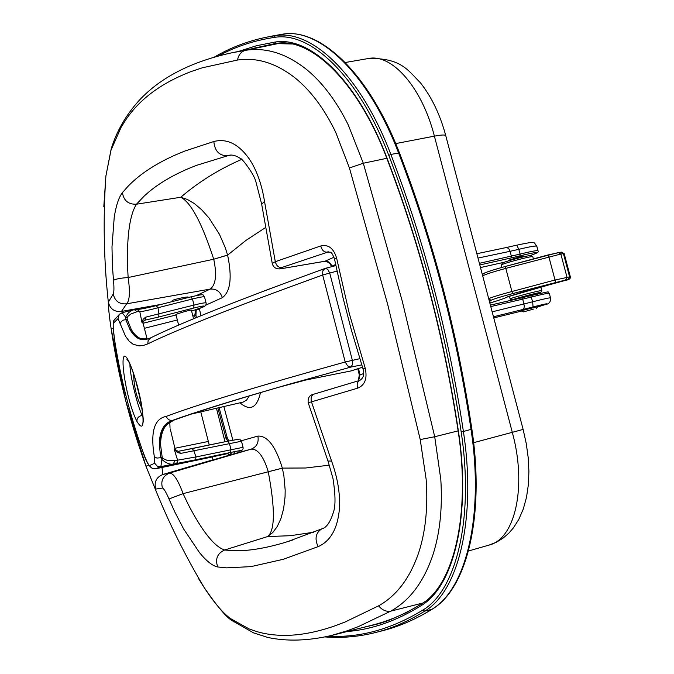 <?xml version="1.0" encoding="UTF-8"?>
<svg xmlns="http://www.w3.org/2000/svg" width="674" height="674" viewBox="0 0 674 674"><rect width="100%" height="100%" fill="white"/><g stroke="black" fill="none" stroke-linecap="round" stroke-linejoin="round"><path stroke-width="1.01" d="M103.804 206.733L105.894 175.998L111.016 150.142L121.168 127.192L125.853 119.761C139.796 98.96 161.592 82.868 191.256 71.503L202.183 67.83L237.509 60.037C257.114 57.147 276.407 63.196 295.397 78.167L298.835 81.091C312.955 93.619 325.239 110.662 335.694 132.247L349.427 167.969L387.845 305.002L420.222 439.566L426.162 479.45C427.948 504.986 425.951 527.793 420.172 547.869L418.697 552.646C410.011 578.022 396.649 595.749 378.603 605.833L344.928 622.094L333.95 626.197C318.718 631.395 304.64 634.386 291.724 635.161C278.817 635.894 267.056 634.672 256.465 631.479L249.144 628.943L230.264 618.437C222.563 612.615 213.911 602.396 204.298 587.77L198.148 578.006M106.298 280.485L105.363 268.286M127.378 187.018L122.424 192.646C118.843 197.204 116.122 205.376 114.235 217.154L111.985 246.903L112.415 266.314L113.51 280.376C114.15 287.781 114.058 292.322 113.24 293.999L108.329 302.171C108.118 305.491 109.062 314.387 111.151 328.87L125.718 400.811L145.972 466.223L154.54 487.294L155.795 489.08L162.485 488.06C163.858 488.498 166.031 492.13 169.006 498.962L174.785 511.954L183.648 529.006L199.571 552.722C206.674 561.307 212.731 566.059 217.744 566.969L226.38 567.862L250.947 566.632L283.291 559.294L318.103 546.656C330.563 541.171 337.674 528.534 339.426 508.769L339.612 503.444C339.603 490.023 336.924 475.895 331.566 461.058L311.481 401.856L357.633 388.173C364.937 385.183 367.473 378.544 365.224 368.265L349.301 313.494L336.629 258.15C333.638 248.259 328.339 244.199 320.74 245.959L275.304 261.697L264.511 201.425C262.127 186.302 257.83 173.395 251.629 162.687L249.009 158.567C238.453 143.916 226.725 138.229 213.835 141.515L184.861 151.035L176.428 154.514C156.157 163.453 140.318 173.766 128.903 185.434L127.378 187.01M111.151 328.87L111.159 328.845C109.382 317.193 108.438 308.304 108.329 302.171L108.329 302.179C103.779 260.332 102.97 218.275 105.894 175.998M205.654 305.221L222.369 297.647C230.525 291.589 232.269 277.418 227.61 255.126L225.335 247.83L219.463 234.325L208.915 217.871L201.585 209.681L194.348 203.565L187.364 199.445L180.742 197.263C190.902 202.293 201.905 222.942 213.734 259.229L128.136 277.536L127.504 265.842C126.889 235.175 129.871 214.627 136.468 204.205C128.389 204.525 123.713 200.667 122.424 192.646M113.51 280.376C115.566 279.019 120.444 278.076 128.136 277.536C130.192 291.648 129.703 300.41 126.67 303.814C119.391 304.421 114.909 301.143 113.24 293.999M282.347 468.16L268.252 471.716C275.27 508.954 275.068 530.564 267.645 536.555L272.743 532.57L277.199 526.638L280.881 518.727L283.611 508.811L285.06 496.831L285.178 490.133L283.872 475.633L282.347 468.16L183.084 493.638C178.155 480.25 173.681 473.384 169.663 473.038L162.864 474.488L161.979 467.461M217.744 566.969C214.972 559.066 217.272 553.413 224.636 550.009C214.442 546.69 202.284 531.457 188.147 504.312L183.084 493.638L169.006 498.962M330.664 635.7L347.127 630.813L358.425 626.593L390.726 611.149C409.851 600.551 423.971 581.611 433.096 554.348M433.096 554.34L434.536 549.546C440.349 528.955 442.439 505.618 440.813 479.534L434.713 436.735L402.26 301.16L363.32 163.243L348.323 125.069C337.463 103.13 324.843 85.716 310.444 72.817L307.015 69.869M307.015 69.86C286.787 53.659 266.314 47.138 245.597 50.306L230.87 52.985M241.595 159.418C218.94 169.317 198.653 181.929 180.742 197.263L136.468 204.205L143.84 196.437C154.809 185.965 169.646 176.698 188.358 168.635L196.378 165.4L229.413 155.231M154.565 487.344L145.972 466.214L148.752 465.06M145.972 466.214C129.745 421.444 118.144 375.654 111.159 328.845L113.232 328.103M336.629 258.15L334.531 259.128L343.218 298.599L351.373 330.007L363.042 368.948C364.634 374.121 363.581 377.92 359.899 380.355L359.967 380.338M365.224 368.265L363.042 368.948M172.46 300.907L172.199 300.73C171.971 299.711 188.863 296.029 188.282 297.234L188.113 297.428M108.362 302.019C109.98 308.953 114.353 312.087 121.472 311.422L126.67 303.814L210.221 289.087L196.378 295.574M231.182 155.104L226.784 155.753C219.008 155.509 214.694 150.765 213.835 141.515M292.567 540.059L284.302 542.663C264.798 548.4 248.108 551.088 234.257 550.717L224.636 550.009L267.645 536.555L290.486 535.695L313.823 532.19M318.103 546.656C314.48 538.661 315.702 532.73 321.776 528.863L322.071 528.745M261.655 204.18L264.511 201.425M228.503 455.43L213.043 459.904M155.795 489.08C153.899 482.137 156.258 477.276 162.864 474.488L213.018 459.794M162.485 488.06C160.53 480.907 162.923 475.895 169.663 473.038L251.233 449.128C257.94 448.918 263.61 456.433 268.252 471.682M314.101 394.105C309.652 394.922 307.673 397.786 308.187 402.69L311.481 401.856C310.52 397.955 311.396 395.368 314.109 394.096L359.857 380.372M357.633 388.173C356.622 384.18 357.38 381.577 359.891 380.355L314.109 394.096M358.619 380.743L360.017 374.778L359.318 374.963L358.273 380.844M331.953 266.626L331.835 266.171L331.22 266.702M320.74 245.959C321.818 249.97 323.806 252.042 326.696 252.152L327.884 251.882M335.618 264.528L331.835 266.171C330.513 262.692 328.23 261.04 324.994 261.226L324.666 261.318C328.583 261.874 330.766 263.644 331.204 266.634L331.246 266.811M324.666 261.318L283.282 268.353C277.149 269.844 273.467 268.21 272.254 263.45L275.304 261.697C276.365 265.607 278.438 267.578 281.53 267.603L328.567 251.832M334.009 257.232L324.994 261.226L283.181 268.37M331.566 461.058L327.968 461.016M122.457 312.635L121.472 311.422L161.558 304.303M265.497 227.585L245.799 240.508L227.61 255.126L213.742 259.254C217.02 274.832 215.84 284.773 210.221 289.087C216.177 288.657 220.23 291.505 222.369 297.647M489.653 302.323L490.714 302.045L489.703 302.508M136.94 421.427C143.115 431.394 144.607 425.521 141.43 403.793C137.909 386.303 133.713 372.174 128.844 361.407C117.108 338.205 124.858 397.829 136.94 421.427C136.78 418.276 138.507 416.254 142.104 415.361C136.881 404.341 129.652 373.767 129.964 364.297M142.989 417.189L142.104 415.361M133.671 373.826C133.747 386.126 136.544 397.635 142.046 408.326M149.577 465.49C148.448 465.254 146.132 460.376 142.627 450.855L142.627 450.855C129.922 414.881 120.621 378.181 114.715 340.749C113.24 330.639 112.828 324.767 113.476 323.116L118.026 318.642L125.507 336.216L129.155 341.162L132.98 344.178L139.046 345.897L143.326 345.476L147.775 343.883C178.012 329.165 236.304 306.215 322.669 275.026L345.214 361.989C256.929 386.547 197.263 404.678 166.217 416.406C154.211 418.647 150.26 432.118 154.354 456.812L154.725 463.274L149.577 465.49L151.119 467.655L152.998 468.674L155.643 468.775L160.875 466.644L161.895 459.516C166.225 463.181 169.983 464.689 173.184 464.049L174.97 460.721L167.337 460.468L162.864 458.455L161.895 459.516L160.766 457.705L156.907 458.084L154.354 456.812M264.048 290.983L270.03 288.733M148.053 338.887L141.776 338.853C138.069 337.977 134.598 334.911 131.354 329.653L129.972 329.519C135.305 337.851 141.329 340.968 148.036 338.887M118.026 318.642L119.273 314.472L122.146 312.719L125.785 317.294L127.133 317.783L128.052 316.207L131.009 313.932L137.083 311.691L134.345 309.661L132.07 310.284L128.456 312.778L125.979 316.333L125.608 319.249L129.972 329.519M137.083 311.691L139.804 311.632L137.151 309.45L134.278 309.669M202.427 307.277L202.402 307.285C205.284 306.316 206.514 304.901 206.084 303.03L206.101 303.03C205.915 302.441 201.888 303.115 194.019 305.052L145.584 317.176L143.107 319.35L142.062 322.821L139.804 311.624C142.745 311.506 148.802 310.209 157.994 307.732L156.225 305.659M146.174 317.007L144.826 320.209L158.66 317.024L158.954 314.017L157.994 307.732L192.461 298.97C200.338 297.04 204.374 296.383 204.559 297.007L206.067 302.912M131.354 329.653L127.184 319.291L127.133 317.783M304.825 380.237L295.574 382.453M350.783 370.97L362.494 367.246L351.061 370.919L305.33 380.128M359.798 358.686L345.214 361.989L347.59 365.898L350.943 367.06L292.836 383.194M278.126 387.432L277.739 387.542C230.592 401.274 195.94 412.143 173.782 420.146C164.658 422.75 159.864 431.133 159.376 445.295L160.547 444.562C160.774 434.646 163.184 427.737 167.767 423.836L174.06 420.071M292.356 383.287L277.739 387.542C229.421 401.502 194.382 412.446 172.62 420.374C163.672 423.07 159.258 431.377 159.376 445.295L160.766 457.705L162.148 456.964L160.547 444.562M173.782 420.146L171.482 420.483L169.241 419.944L167.371 418.503L166.217 416.406M154.725 463.274L157.194 466.105L160.345 466.728L175.99 463.569L177.388 462.364L177.582 460.182L174.97 460.721M175.695 463.661L195.502 459.828L196.016 456.93L177.582 460.182L174.153 449.002L177.388 452.524L180.868 453.366L241.494 441.243L243.044 447.283M195.502 459.828L230.449 452.481C240.626 450.375 243.39 449.954 238.739 451.235L238.832 451.209C242.067 450.788 243.474 449.491 243.036 447.325L196.016 456.93L193.826 450.864L192.208 448.572L178.391 451.294M162.864 458.455L162.148 456.964M155.424 468.818L228.023 453.551M114.723 340.8L114.715 340.758C120.612 378.19 129.913 414.889 142.618 450.855C146.393 463.501 150.706 469.483 155.551 468.801L212.125 457.006M180.868 453.366L175.206 449.465L175.863 450.476M228.747 440.981L227.214 437.637L225.933 437.873L227.753 441.192L178.189 451.327M196.463 317.597L195.949 315.398L194.668 315.601L195.258 318.094M217.854 407.938L225.933 437.873L224.113 438.243M156.393 305.617L190.75 296.897L192.461 298.97L194.019 305.052L193.682 308.043C203.725 305.566 206.53 305.347 202.09 307.386L195.789 310.023L194.668 315.601L192.874 316.055M147.126 339.064L143.04 323.048L142.062 322.821L144.826 320.209L143.267 321.296L142.998 322.854M176.007 314.792L175.762 314.707C175.628 314.042 192.25 309.265 191.593 310.166L191.408 310.326M144.152 328.364L177.329 319.982M208.333 441.462L174.836 448.294M169.789 422.227L170.017 427.409M305.364 380.119L350.918 370.953M361.744 364.895L350.943 367.06L352.418 364.71L352.325 360.169L329.721 273.037L336.992 271.133M536.42 308.524L537.549 306.645L521.01 310.798L537.498 306.485M493.469 316.797L533.033 306.956C545.982 303.645 549.723 302.955 544.255 304.875L544.516 304.8C548.956 304.21 550.953 301.91 550.498 297.908C550.051 297.563 544.12 298.86 532.687 301.792L492.155 311.835M506.368 247.543L508.609 248.361L510.092 251.301L518.812 249.321C530.278 246.574 536.277 245.563 536.824 246.296L536.824 246.288M325.55 268.294L327.775 269.381L329.721 273.037L322.669 275.026L322.795 270.897L324.927 268.496M113.476 323.116L113.746 320.639L115.439 318.322M119.273 314.463L120.562 313.393M120.494 323.385L121.067 321.869L122.946 320.217L127.184 319.291M147.783 338.963L147.463 339.047C140.74 341.246 134.91 338.078 129.972 329.527M533.446 309.096L523.622 311.877L533.446 309.096M524.313 256.642L524.178 256.112L520.454 256.634L508.39 260.316M534.347 294.546L536.597 293.653C536.976 292.963 516.629 298.27 516.174 298.978L516.478 299.062M512.063 300.09C511.507 299.34 542.84 291.185 540.641 292.651L535.51 294.454M540.683 292.575L541.803 290.713C543.295 289.348 510.016 298.034 510.159 298.97L510.235 299.054M501.254 265.211L501.288 265.042C502.189 263.559 533.016 255.446 532.822 256.743L533.387 258.909M532.713 256.684L530.91 255.657C531.061 254.477 503.234 261.807 502.4 263.155L502.341 263.264M227.593 255.075L213.734 259.229M329.401 465.161L305.608 468L282.339 468.101C275.666 446.306 267.511 435.631 257.889 436.086L241.317 440.771M240.011 402.808C250.096 411.477 256.92 408.073 260.484 392.597M249.245 395.941L246.608 400.078L243.07 402.1M200.97 315.735L199.335 308.566M232.884 440.156L223.852 406.548M363.733 373.607L360.017 374.778L358.484 368.543M277.831 43.642L292.069 43.995M265.817 45.739L277.612 43.667L245.597 50.306C241.258 51.485 238.562 54.729 237.509 60.037M425.496 601.208L423.247 602.851C406.818 613.197 390.313 620.484 373.733 624.739L372.368 625.084M378.603 605.833C382.175 610.13 386.219 611.899 390.726 611.149L422.851 603.011C406.548 613.281 390.17 620.527 373.733 624.739L332.577 635.22M420.222 439.566L434.713 436.735L458.135 430.88M349.427 167.969L363.32 163.243L386.825 158.306M111.783 147.008L111.016 150.142M230.264 618.437L233.752 621.849M228.469 455.287L251.233 449.128C256.752 446.87 258.968 442.523 257.889 436.086M283.602 268.26C279.6 268.859 278.91 268.64 281.53 267.603M231.704 452.928L228.452 455.22M199.403 309.172L196.024 310.166M489.324 301.076L491.178 300.216C493.654 298.995 500.799 296.787 512.611 293.603L568.283 279.322L507.581 296.821C505.727 297.959 499.813 300.048 489.855 303.073C499.619 300.132 505.677 297.992 508.019 296.653M482.677 275.834C485.44 274.335 493.157 271.849 505.812 268.387L505.433 266.441C493.638 269.676 486.535 271.976 484.101 273.358M565.486 280.359L565.511 280.35C569.168 279.794 570.768 278.589 570.314 276.719L554.946 280.039L511.92 291.505L505.812 268.387L560.844 254.031L558.485 252.539L505.433 266.441C483.342 272.574 482.811 273.939 483.191 273.863L483.587 273.568M482.55 275.354L483.191 273.863L482.272 274.293M555.595 282.153L548.358 254.873L505.433 266.441M565.713 279.769L566.994 277.199L560.844 254.031L563.422 253.635L561.063 252.152M568.283 279.322L569.564 276.753L563.422 253.635L564.18 253.635L570.305 276.694M512.611 293.603L511.92 291.505C499.24 294.926 491.498 297.318 488.692 298.683M565.511 280.35L521.297 292.474L507.581 296.821M488.835 299.205L491.178 300.216M230.449 452.481L230.988 449.6L229.421 443.458L227.761 441.192L192.242 448.564M234.063 452.431L234.746 452.279M202.09 307.386L191.601 311.076M158.66 317.024L193.682 308.043M143.082 321.751L144.522 320.512M176.057 314.977L143.082 323.259M141.237 403.448L135.305 378.923M493.764 317.943L522.03 310.967L493.764 317.934M544.255 304.875L537.65 307.032M522.754 309.577L523.909 308.406L524.321 306.148L522.729 299.13L531.424 297.007C542.873 294.15 548.83 292.929 549.293 293.342L550.481 297.832M533.033 306.956L532.687 301.792L530.741 295.633L521.6 297.866M537.473 307.083L544.752 304.715M516.697 245.184L506.646 247.459M536.79 246.153C532.772 242.261 538.425 240.643 516.773 245.151L518.812 249.321L520.075 254.098L479.382 263.315M506.578 247.476L476.855 253.727M478.001 258.075L510.092 251.301L511.381 256.179L510.968 257.99L520.185 255.791L520.075 254.098C531.516 251.276 537.507 250.189 538.029 250.846C539.116 251.638 537.726 252.775 533.859 254.241L533.985 254.182M549.268 293.257C544.845 291.918 556.429 290.047 530.741 295.633L490.394 305.137L521.55 297.874L522.729 299.13L490.773 306.586M479.812 264.949L510.968 257.99M520.185 255.791C535.586 252.093 540.093 251.587 533.707 254.292L530.261 255.572M533.707 254.292L530.227 255.581M504.531 262.178L480.503 267.561L504.506 262.186M150.892 337.741L148.162 340.412L147.775 343.883M523.125 429.422L445.792 135.777C445.615 134.64 441.815 134.758 434.393 136.14L512.35 432.497C527.152 486.552 515.147 539.107 488.987 545.106L496.266 542.284L502.93 538.248L508.811 533.185L513.411 527.877L518.786 519.427L523.353 508.853L526.512 497.26L528.357 484.758L528.905 471.505L528.205 457.688L526.259 443.568L523.125 429.422L473.637 442.675M345.24 62.514L368.333 58.528C391.897 53.406 421.966 87.334 434.393 136.14L395.714 143.587M386.691 157.96L386.817 157.598C357.65 80.956 310.537 35.789 274.925 42.074L276.5 43.397M253.154 48.359L276.466 43.397C310.663 37.112 357.717 81.588 386.674 157.91C419.944 244.772 443.77 335.837 458.168 431.116L458.168 431.082M274.925 42.074L256.44 45.748L238.958 51.3M347.043 631.538C371.804 629.583 396.531 620.948 421.216 605.606L421.654 603.904L406.666 612.498L388.612 620.476L379.58 623.543L360.43 628.126M421.216 605.606C454.015 586.27 471.269 515.189 458.421 431.225L458.168 431.116C471.033 514.658 453.551 585.335 421.654 603.904M458.421 431.225C444.006 335.804 420.138 244.595 386.817 157.598M362.848 627.511L380.481 623.265M218.502 55.917C235.369 46.675 253.946 40.507 274.234 37.424C310.613 30.819 358.905 76.895 388.805 155.408C422.48 243.238 446.584 335.332 461.134 431.689C474.277 517.742 456.5 590.432 422.884 610.046C391.409 629.196 360.026 637.899 328.743 636.163M461.134 431.689L463.4 431.486C448.825 334.843 424.645 242.488 390.853 154.413L388.805 155.408M422.884 610.046L424.721 611.133C458.64 591.427 476.636 518.205 463.4 431.486L471.867 429.153C457.393 332.796 433.264 240.719 399.48 152.931L390.853 154.413C360.691 75.303 311.986 28.948 275.304 35.671L266.55 37.188C247.644 41.089 230.281 47.702 214.467 57.02M325.264 636.955C342.19 638.253 359.259 636.703 376.48 632.288C392.622 628.126 408.705 621.074 424.721 611.133L431.857 609.313C415.74 619.271 399.556 626.348 383.321 630.535L381.931 630.889M274.234 37.424L275.304 35.671L282.423 34.206C319.35 27.44 368.29 73.727 398.528 152.804C432.371 240.77 456.542 333.023 471.05 429.574C484.235 516.284 466.02 589.539 431.857 609.313L432.236 609.144C467.031 588.747 484.926 515.618 471.867 429.186M272.094 36.051L282.558 34.189M278.488 43.17L279.103 43.481M274.613 43.675L255.665 47.837M154.54 487.294C168.424 521.979 185.013 555.46 204.289 587.753C217.323 606.541 226.557 617.468 231.999 620.552L253.626 632.894L267.738 637.436C287.116 641.606 308.692 640.881 332.459 635.245M191.787 413.962L243.23 402.066M232.707 52.597L277.722 43.65L289.365 43.507M232.749 52.589C191.711 61.393 160.471 77.384 139.046 100.544C125.979 115.027 116.695 131.11 111.202 148.819L105.885 176.074M289.887 540.936L287.461 541.702M287.436 541.711L321.776 528.871C326.519 527.759 330.496 521.903 333.723 511.305C335.635 505.045 335.399 494.152 333.015 478.616L328.027 461.193L308.187 402.732M229.202 155.256C232.404 154.582 236.161 155.669 240.458 158.525C241.284 157.446 253.921 173.715 255.867 181.635L261.605 203.843L272.237 263.399M357.784 368.762L359.318 374.963M327.834 251.891C329.898 253.256 330.85 249.051 334.531 259.128M564.172 253.601L561.29 252.101L548.358 254.873M142.576 423.087C144.303 422.834 142.762 411.275 137.951 388.418C133.039 370.953 129.383 361.306 126.982 359.461L127.74 360.236M190.75 296.897L156.309 305.625C147.277 307.925 140.976 309.197 137.386 309.45M204.508 296.872C201.273 295.456 208.19 292.87 190.776 296.889M122.137 312.719L133.031 309.922M305.634 380.06L277.941 387.491C230.82 401.224 196.227 412.067 174.17 420.028M241.477 441.2C237.888 438.344 244.039 438.445 227.761 441.192M227.205 437.62L219.101 407.644M195.94 315.39L196.176 309.888M170.261 428.934L175.13 449.246M537.995 250.72L536.816 246.254M324.876 268.513C239.144 299.711 181.011 322.854 150.47 337.944L147.463 339.047M114.715 340.758L113.266 328.541C113.122 323.014 113.257 320.453 113.679 320.866M119.281 314.472L113.754 320.639M148.12 338.862L147.513 339.022M325.576 268.294L335.837 265.615M523.622 311.877L521.71 310.781M534.389 294.723L534.196 293.982M518.5 298.59L518.382 298.135M508.533 260.846L508.373 260.265M512.046 300.09L510.151 299.003M541.786 290.646L540.851 287.116M510.159 298.97L509.392 296.063M501.835 267.426L501.229 265.126M502.4 263.155L501.288 265.042M172.367 300.537L172.611 301.497M175.948 314.556L178.644 325.129M200.785 411.881L209.252 445.034M212.293 456.947L213.051 459.938M188.012 297.066L188.139 297.554M191.349 310.082L193.573 318.794M216.447 408.259L225.006 441.756M228.006 453.467L228.511 455.464M368.333 58.528C401.064 57.787 407.804 70.172 420.483 82.851C431.756 97.191 440.189 114.833 445.792 135.777M468.472 550.995L488.987 545.106M273.669 43.818L276.483 43.397M266.55 37.188L282.49 34.197C320.538 27.499 369.242 74.106 399.455 152.88M432.169 609.186C415.951 619.195 399.674 626.314 383.321 630.535L376.48 632.288"/></g></svg>
